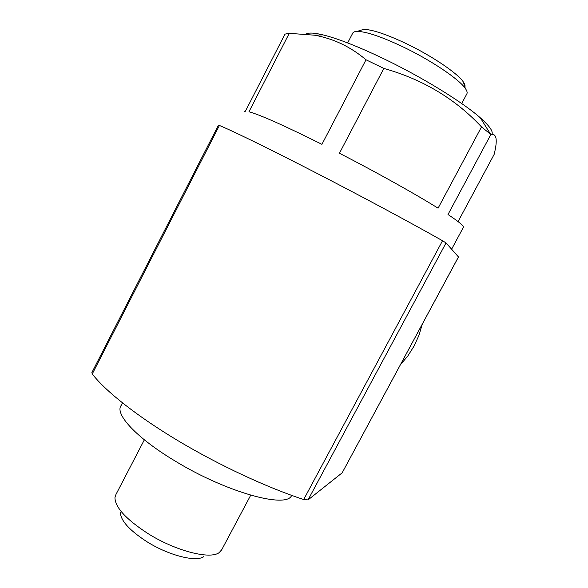 <?xml version="1.0" encoding="UTF-8"?>
<svg xmlns="http://www.w3.org/2000/svg" width="588" height="588" viewBox="0 0 588 588"><rect width="100%" height="100%" fill="white"/><g stroke="black" fill="none" stroke-linecap="round" stroke-linejoin="round"><path stroke-width="0.88" d="M458.074 221.588L494.133 154.431C497.757 139.929 496.669 133.278 490.87 134.476L481.513 126.927C455.355 98.872 422.794 79.373 383.832 68.421L366.008 59.785C350.455 46.702 333.242 38.492 314.367 35.177L289.245 33.34L284.982 34.119L245.439 111.169L244.329 111.793M491.98 134.314C493.295 131.374 489.429 125.891 480.381 117.865C462.807 102.238 422.044 77.102 383.464 58.609C358.085 46.496 337.924 38.58 322.981 34.876C314.22 32.788 308.59 32.509 306.091 34.045M366.008 59.785L321.93 144.325C284.489 125.685 260.175 114.829 248.967 111.757L289.245 33.34M490.87 134.476L447.99 214.517C458.809 221.698 463.939 225.961 463.395 227.291L463.337 227.409M481.513 126.927L438.075 208.189C415.349 194.018 376.563 172.35 339.445 153.24L383.832 68.421M464.88 86.95C465.365 85.797 464.865 84.15 463.373 82.004C457.633 73.235 431.158 55.368 405 43.027C385.53 33.95 371.734 29.407 363.604 29.4L359.782 30.576M466.798 93.962L466.945 93.683C467.475 92.485 466.938 90.75 465.343 88.479C459.191 79.167 430.357 59.785 401.891 46.327C380.708 36.427 365.773 31.451 357.092 31.407C354.549 31.495 353.05 32.156 352.594 33.398L347.648 42.931M342.172 472.818L308.053 499.903L303.687 499.528C267.026 487.57 219.133 465.292 178.039 440.735C136.96 416.157 105.509 391.152 92.257 373.975L91.875 372.586L218.457 125.141L219.412 125.45C253.354 139.738 373.821 201.809 442.529 240.742L446.035 242.91L458.486 256.971L342.172 472.818L458.464 256.934M203.94 556.542C196.348 562.466 168.388 555.417 146.39 541.379C129.264 530.133 120.599 520.505 120.408 512.501M221.757 549.692L219.236 552.551C210.313 559.857 175.246 550.919 147.441 533.235C125.854 519.094 115.028 507.201 114.961 497.566L115.946 494.501L144.347 439.824M291.633 495.383L291.633 495.39C287.017 508.899 226.498 492.524 174.915 460.911C136.306 437.803 114.498 413.856 121.143 405.5L122.473 402.92M400.406 364.788L407.881 355.894L414.092 346.038L418.921 335.403L422.272 324.194M308.053 499.903L446.035 242.91M92.257 373.975L219.412 125.45M303.687 499.528L442.529 240.742M322.981 34.876L314.367 35.148M480.381 117.865L490.583 134.233M463.395 227.291L451.613 249.209M363.604 29.4L357.092 31.407M463.373 82.004L465.343 88.479M466.945 93.683L461.712 103.532M250.709 495.221L221.507 550.162"/></g></svg>
